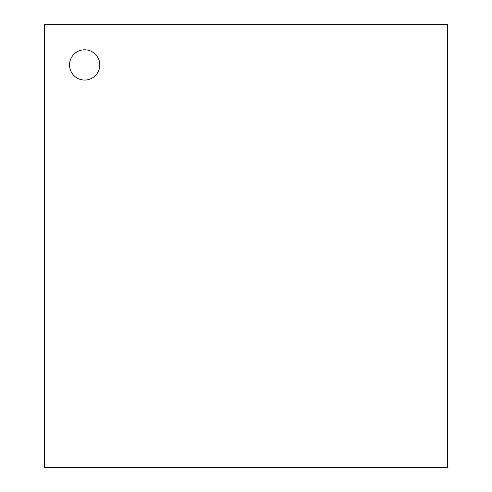 <?xml version="1.0" encoding="UTF-8"?>
<svg xmlns="http://www.w3.org/2000/svg" width="492" height="492" viewBox="0 0 492 492"><rect width="100%" height="100%" fill="white"/><g stroke="black" fill="none" stroke-linecap="round" stroke-linejoin="round"><path stroke-width="0.74" d="M84.661 80.061A15.123 15.123 0 0 0 99.79 64.932A15.123 15.123 0 0 0 84.661 49.809A15.123 15.123 0 0 0 69.538 64.932A15.123 15.123 0 0 0 84.661 80.061A15.123 15.123 0 0 0 99.79 64.932A15.123 15.123 0 0 0 84.661 49.809A15.123 15.123 0 0 0 69.538 64.932A15.123 15.123 0 0 0 84.661 80.061M447.671 24.6L44.329 24.6L44.329 467.4L447.671 467.4L447.671 24.6"/></g></svg>
